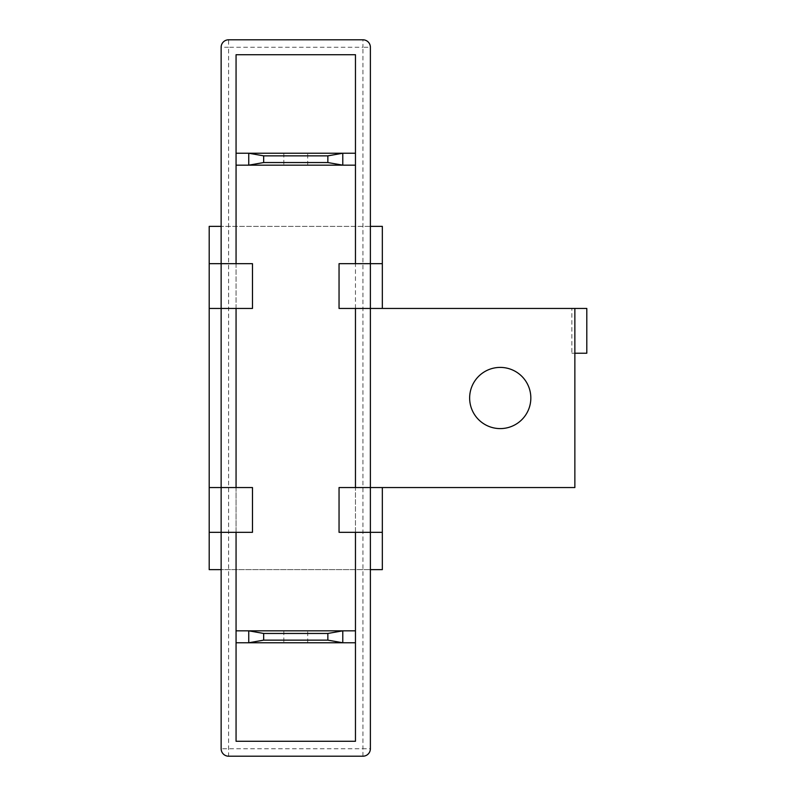 <?xml version="1.0" encoding="UTF-8"?>
<svg xmlns="http://www.w3.org/2000/svg" width="796" height="796" viewBox="0 0 796 796"><rect width="100%" height="100%" fill="white"/><g stroke="black" fill="none" stroke-linecap="round" stroke-linejoin="round"><path stroke-width="0.6" stroke-dasharray="3.98 2.98" d="M221.139 47.263A7.463 7.463 0 0 1 228.601 39.8L362.926 39.8A7.463 7.463 0 0 1 370.389 47.263L362.926 47.263L362.926 748.737L221.139 748.737L221.139 47.263L228.601 47.263L228.601 39.8M228.601 756.2L362.926 756.2A7.463 7.463 0 0 0 370.389 748.737L370.389 47.263A7.463 7.463 0 0 0 362.926 39.8L362.926 47.263L228.601 47.263L228.601 756.2A7.463 7.463 0 0 1 221.139 748.737M355.464 630.83L355.464 642.77L355.464 630.83L236.064 630.83L236.064 642.77L236.064 630.83M355.464 532.325L355.464 487.55M355.464 308.45L355.464 263.675M355.464 153.23L355.464 165.17L355.464 153.23L236.064 153.23L236.064 165.17L236.064 153.23M236.064 263.675L236.064 308.45M236.064 487.55L236.064 532.325M370.389 532.325L370.389 487.55L339.046 487.55L339.046 532.325L382.329 532.325L382.329 569.638L370.389 569.638L370.389 487.55L370.389 569.638L370.389 487.55L382.329 487.55M382.329 308.45L370.389 308.45L370.389 263.675L339.046 263.675L339.046 308.45L382.329 308.45L370.389 308.45L370.389 226.363L221.139 226.363L221.139 308.45L252.481 308.45L252.481 263.675L221.139 263.675L221.139 532.325L252.481 532.325L252.481 487.55L221.139 487.55L221.139 569.638L370.389 569.638L221.139 569.638L221.139 226.363L209.199 226.363L209.199 263.675L221.139 263.675M355.464 54.725L236.064 54.725L236.064 741.275L355.464 741.275L355.464 54.725M283.824 165.17L307.704 165.17L283.824 165.17L283.824 153.23L307.704 153.23L283.824 153.23M307.704 165.17L307.704 153.23M248.75 165.17L248.75 153.23M342.777 165.17L342.777 153.23M355.464 165.17L236.064 165.17M283.824 642.77L307.704 642.77L283.824 642.77L283.824 630.83L307.704 630.83L283.824 630.83M307.704 642.77L307.704 630.83M342.777 642.77L342.777 630.83M248.75 642.77L248.75 630.83M355.464 642.77L236.064 642.77M500.236 428.596A30.596 30.596 0 0 1 469.64 398A30.596 30.596 0 0 1 500.236 367.404A30.596 30.596 0 0 1 530.832 398A30.596 30.596 0 0 1 500.236 428.596M221.139 487.55L209.199 487.55L209.199 308.45L221.139 308.45M370.389 308.45L370.389 226.363L382.329 226.363L382.329 263.675L370.389 263.675L370.389 226.363L221.139 226.363L221.139 569.638L209.199 569.638L209.199 532.325L221.139 532.325M586.801 353.225L574.861 353.225L574.861 308.45L586.801 308.45M571.876 353.225L574.861 353.225L574.861 308.45L571.876 308.45L571.876 353.225L574.861 353.225L574.861 487.55M362.926 756.2L362.926 748.737L370.389 748.737"/><path stroke-width="1.19" d="M362.926 756.2A7.463 7.463 0 0 0 370.389 748.737L370.389 47.263A7.463 7.463 0 0 0 362.926 39.8L228.601 39.8A7.463 7.463 0 0 0 221.139 47.263L221.139 748.737A7.463 7.463 0 0 0 228.601 756.2L362.926 756.2M355.464 54.725L236.064 54.725L236.064 153.23L248.75 153.23L263.675 155.857L327.853 155.857L342.777 153.23L355.464 153.23L355.464 54.725M355.464 642.77L248.75 642.77L248.75 630.83L263.675 633.457L263.675 640.143L248.75 642.77L236.064 642.77L236.064 741.275L355.464 741.275L355.464 532.325M355.464 487.55L355.464 308.45M355.464 263.675L355.464 153.23M263.675 155.857L263.675 162.543L248.75 165.17L236.064 165.17L236.064 263.675M236.064 308.45L236.064 487.55M236.064 532.325L236.064 642.77M236.064 165.17L236.064 153.23M263.675 162.543L327.853 162.543L342.777 165.17L248.75 165.17L248.75 153.23L342.777 153.23L342.777 165.17L355.464 165.17M327.853 162.543L327.853 155.857M355.464 630.83L342.777 630.83L327.853 633.457L327.853 640.143L342.777 642.77L342.777 630.83L236.064 630.83M263.675 633.457L327.853 633.457M263.675 640.143L327.853 640.143M500.236 367.404A30.596 30.596 0 0 0 469.64 398A30.596 30.596 0 0 0 500.236 428.596A30.596 30.596 0 0 0 530.832 398A30.596 30.596 0 0 0 500.236 367.404M382.329 487.55L574.861 487.55L339.046 487.55L339.046 532.325L382.329 532.325L382.329 487.55L382.329 569.638L370.389 569.638M221.139 569.638L209.199 569.638L209.199 487.55L252.481 487.55L252.481 532.325L209.199 532.325L209.199 308.45L252.481 308.45L252.481 263.675L209.199 263.675L209.199 308.45L209.199 226.363L221.139 226.363M370.389 226.363L382.329 226.363L382.329 263.675L339.046 263.675L339.046 308.45L382.329 308.45L382.329 263.675L382.329 308.45L586.801 308.45L586.801 353.225L574.861 353.225L574.861 308.45M586.801 308.45L586.801 353.225M574.861 487.55L574.861 353.225M571.876 308.45L382.329 308.45"/></g></svg>
